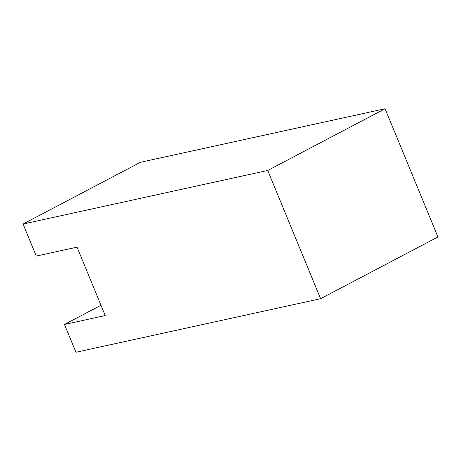 <?xml version="1.0" encoding="UTF-8"?>
<svg xmlns="http://www.w3.org/2000/svg" width="461" height="461" viewBox="0 0 461 461"><rect width="100%" height="100%" fill="white"/><g stroke="black" fill="none" stroke-linecap="round" stroke-linejoin="round"><path stroke-width="0.69" d="M23.05 224.029L140.398 162.295L385.091 108.733L267.743 170.461L23.05 224.029L36.263 256.086L77.045 247.159L105.235 315.555L64.454 324.481L100.994 305.263M64.454 324.481L75.909 352.267L320.602 298.705L437.95 236.971L385.091 108.733M320.602 298.705L267.743 170.461"/></g></svg>

